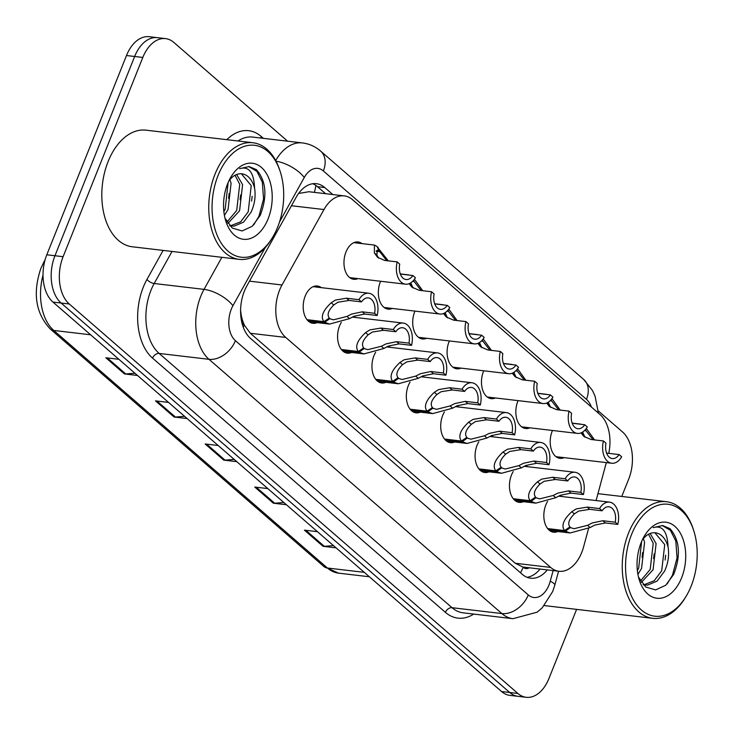 <?xml version="1.0" encoding="UTF-8"?>
<svg xmlns="http://www.w3.org/2000/svg" width="734" height="734" viewBox="0 0 734 734"><rect width="100%" height="100%" fill="white"/><g stroke="black" fill="none" stroke-linecap="round" stroke-linejoin="round"><path stroke-width="1.1" d="M392.305 308.436A18.79 11.827 -83.3 0 1 388.084 309.124A18.79 11.827 -83.3 0 1 380.35 281.847A18.79 11.827 -83.3 0 1 380.588 281.26M426.683 338.282A18.79 11.827 -83.3 0 1 422.454 338.97A18.79 11.827 -83.3 0 1 414.719 311.693A18.79 11.827 -83.3 0 1 414.967 311.106M461.053 368.119A18.79 11.827 -83.3 0 1 456.832 368.807A18.79 11.827 -83.3 0 1 449.098 341.53A18.79 11.827 -83.3 0 1 449.346 340.943M495.432 397.966A18.79 11.827 -83.3 0 1 491.211 398.654A18.79 11.827 -83.3 0 1 483.477 371.376A18.79 11.827 -83.3 0 1 483.715 370.789M529.81 427.812A18.79 11.827 -83.3 0 1 525.581 428.491A18.79 11.827 -83.3 0 1 517.846 401.214A18.79 11.827 -83.3 0 1 518.094 400.626M564.18 457.649A18.79 11.827 -83.3 0 1 559.959 458.337A18.79 11.827 -83.3 0 1 552.225 431.06A18.79 11.827 -83.3 0 1 552.473 430.473M357.926 278.599A18.79 11.827 -83.3 0 1 353.705 279.287A18.79 11.827 -83.3 0 1 345.971 252.01A18.79 11.827 -83.3 0 1 358.091 241.963A18.79 11.827 -83.3 0 1 362.036 243.615M351.54 352.467A18.79 11.827 -83.3 0 1 347.32 353.155A18.79 11.827 -83.3 0 1 339.585 325.878A18.79 11.827 -83.3 0 1 341.319 322.382M353.751 316.382A18.79 11.827 -83.3 0 1 355.651 317.483M385.919 382.304A18.79 11.827 -83.3 0 1 381.689 382.992A18.79 11.827 -83.3 0 1 373.955 355.715A18.79 11.827 -83.3 0 1 375.689 352.219M388.13 346.219A18.79 11.827 -83.3 0 1 390.029 347.329M420.288 412.15A18.79 11.827 -83.3 0 1 416.068 412.838A18.79 11.827 -83.3 0 1 408.333 385.561A18.79 11.827 -83.3 0 1 410.067 382.065M422.509 376.065A18.79 11.827 -83.3 0 1 424.399 377.166M454.667 441.996A18.79 11.827 -83.3 0 1 450.447 442.675A18.79 11.827 -83.3 0 1 442.712 415.398A18.79 11.827 -83.3 0 1 444.446 411.912M456.878 405.902A18.79 11.827 -83.3 0 1 458.778 407.012M489.037 471.834A18.79 11.827 -83.3 0 1 484.816 472.522A18.79 11.827 -83.3 0 1 477.082 445.244A18.79 11.827 -83.3 0 1 478.816 441.749M491.257 435.748A18.79 11.827 -83.3 0 1 493.156 436.849M523.415 501.68A18.79 11.827 -83.3 0 1 519.195 502.359A18.79 11.827 -83.3 0 1 511.46 475.091A18.79 11.827 -83.3 0 1 513.194 471.595M525.636 465.595A18.79 11.827 -83.3 0 1 527.526 466.696M557.794 531.517A18.79 11.827 -83.3 0 1 553.574 532.205A18.79 11.827 -83.3 0 1 545.839 504.928A18.79 11.827 -83.3 0 1 547.573 501.432M560.005 495.432A18.79 11.827 -83.3 0 1 561.905 496.533M317.161 322.621A18.79 11.827 -83.3 0 1 312.941 323.309A18.79 11.827 -83.3 0 1 305.206 296.031A18.79 11.827 -83.3 0 1 317.327 285.994A18.79 11.827 -83.3 0 1 321.272 287.636M608.752 453.355A35.223 22.167 96.7 0 0 600.027 414.536L352.604 199.74A35.223 22.167 96.7 0 0 344.264 195.886A35.223 22.167 96.7 0 0 323.978 209.548L282.021 284.976A35.223 22.167 96.7 0 0 279.571 290.141A35.223 22.167 96.7 0 0 285.737 337.429L550.665 567.428A35.223 22.167 96.7 0 0 559.005 571.272A35.223 22.167 96.7 0 0 583.613 546.802L588.585 528.388M240.596 310.399L241.027 313.822A11.744 7.386 96.7 0 0 240.936 317.226M241.284 319.639A11.744 7.386 96.7 0 0 244.211 325.116L244.541 325.401A35.223 22.167 -83.3 0 1 241.027 313.822M559.005 571.272L523.663 567.116A35.223 22.167 -83.3 0 1 522.837 566.997L523.168 567.281A11.744 7.386 96.7 0 0 529.269 567.777M344.264 195.886L308.876 191.73L299.435 193.345A35.223 14.992 -150.9 0 0 298.995 192.914M244.541 325.401L250.331 333.273L515.268 563.262L522.837 566.997M596.091 500.551L606.33 462.603M576.603 609.367L548.959 678.473A35.223 22.167 -83.3 0 1 526.232 697.3L518.076 696.337A35.223 22.167 -83.3 0 1 509.735 692.492L61.115 303.032A35.223 22.167 -83.3 0 1 54.958 255.744L134.652 56.481A35.223 22.167 -83.3 0 1 157.379 37.663A35.223 22.167 -83.3 0 0 134.652 56.481L54.958 255.744A35.223 22.167 -83.3 0 0 61.115 303.032L509.735 692.492A35.223 22.167 -83.3 0 0 518.076 696.337L509.919 695.382A35.223 22.167 -83.3 0 1 501.579 691.538L52.958 302.078A35.223 22.167 -83.3 0 1 46.802 254.781L126.496 55.527A35.223 22.167 -83.3 0 1 149.222 36.7L165.535 38.618A35.223 22.167 -83.3 0 1 173.875 42.462L287.59 141.185M333.493 545.61L324.327 546.325A9.395 6.707 131 0 1 323.015 546.307L336.053 547.839M317.437 531.682L304.399 530.15L323.015 546.307M283.847 502.515L274.69 503.23A9.395 6.707 131 0 1 273.378 503.212L286.416 504.744M267.8 488.587L254.762 487.055L273.378 503.212M134.928 373.239L125.771 373.955A9.395 6.707 131 0 1 124.459 373.927L137.497 375.469M118.88 359.302L105.843 357.77L124.459 373.927M184.573 416.334L175.408 417.05A9.395 6.707 131 0 1 174.096 417.022L187.133 418.554M168.517 402.397L155.48 400.865L174.096 417.022M234.21 459.429L225.044 460.145A9.395 6.707 131 0 1 223.742 460.117L236.779 461.649M218.163 445.492L205.125 443.96L223.742 460.117M332.823 194.547L324.74 187.537A35.223 22.167 96.7 0 0 316.4 183.683A35.223 22.167 96.7 0 0 296.123 197.345L246.817 285.976A35.223 22.167 96.7 0 0 244.376 291.132A35.223 22.167 96.7 0 0 250.533 338.429L522.305 574.355A35.223 22.167 96.7 0 0 530.645 578.209A35.223 22.167 96.7 0 0 547.325 569.905M526.232 697.3A35.223 22.167 -83.3 0 1 517.892 693.456L69.271 303.995A35.223 22.167 -83.3 0 1 63.106 256.698L142.809 57.445A35.223 22.167 -83.3 0 1 165.535 38.618M598.283 410.902L622.496 431.922A35.223 22.167 -83.3 0 1 628.662 479.219L621.762 496.459M540.077 569.052A35.223 22.167 -83.3 0 1 527.076 577.3M312.721 183.739A35.223 22.167 -83.3 0 1 317.492 186.684L325.575 193.693M306.995 319.675L323.914 321.666C320.4 316.859 322.841 310.565 331.227 302.775L335.484 300.059L346.494 298.215L358.926 299.683A17.616 11.083 96.7 0 1 368.844 293.233A17.616 11.083 96.7 0 1 377.157 315.51L364.725 314.051L354.1 316.216L349.503 318.639L329.566 324.079L324.722 322.364L307.564 320.354M328.74 318.418L333.447 319.813L346.953 316.427L351.614 314.06L362.174 311.831L374.606 313.299A12.918 8.129 -83.3 0 0 368.294 297.894A12.918 8.129 -83.3 0 0 361.477 301.894L349.045 300.435L337.961 302.215L333.768 304.986C328.309 310.427 326.823 314.776 329.3 318.033L323.914 321.666M329.896 318.556L324.722 322.364M377.157 315.51L374.606 313.299M361.477 301.894L358.926 299.683M400.434 274.066L412.866 275.525L415.416 277.746A17.616 11.083 96.7 0 1 405.498 284.186A17.616 11.083 96.7 0 1 397.186 261.91L384.754 260.451L377.496 257.276L374.349 252.845L374.45 245.073L377.12 246.532L379.194 251.202L377.23 250.129L376.891 255.056L378.726 258.184M388.323 260.873L377.404 247.174M379.194 251.202L376.258 250.854M412.866 275.525A12.918 8.129 -83.3 0 1 406.049 279.526A12.918 8.129 -83.3 0 1 399.736 264.13L397.186 261.91M377.927 247.239L379.781 251.716L376.193 251.294M386.772 260.689L379.781 251.716M341.374 349.512L358.293 351.503C354.779 346.705 357.219 340.411 365.596 332.612L369.863 329.896L380.863 328.061L393.296 329.52A17.616 11.083 96.7 0 1 403.223 323.079A17.616 11.083 96.7 0 1 411.535 345.356L399.103 343.888L388.469 346.063L383.873 348.485L363.945 353.926L359.1 352.21L341.943 350.191M363.11 348.255L367.826 349.65L381.331 346.274L385.992 343.907L396.553 341.677L408.976 343.136A12.918 8.129 -83.3 0 0 402.672 327.74A12.918 8.129 -83.3 0 0 395.855 331.74L383.423 330.282L372.34 332.052L368.147 334.823C362.688 340.264 361.192 344.613 363.679 347.879L358.293 351.503M364.275 348.393L359.1 352.21M411.535 345.356L408.976 343.136M395.855 331.74L393.296 329.52M375.753 379.359L392.662 381.35C389.158 376.542 391.589 370.248 399.975 362.458L404.232 359.743L415.242 357.908L427.674 359.366A17.616 11.083 96.7 0 1 437.592 352.916A17.616 11.083 96.7 0 1 445.905 375.193L433.482 373.734L422.848 375.9L418.252 378.322L398.323 383.763L393.479 382.056L376.322 380.038M397.489 378.102L402.204 379.496L415.71 376.12L420.371 373.744L430.922 371.514L443.354 372.982A12.918 8.129 -83.3 0 0 437.051 357.577A12.918 8.129 -83.3 0 0 430.225 361.578L417.793 360.119L406.719 361.899L402.516 364.67C397.057 370.11 395.571 374.459 398.048 377.716L392.662 381.35M398.645 378.239L393.479 382.056M445.905 375.193L443.354 372.982M430.225 361.578L427.674 359.366M410.123 409.205L427.041 411.187C423.527 406.388 425.968 400.094 434.354 392.305L438.611 389.589L449.621 387.745L462.053 389.203A17.616 11.083 96.7 0 1 471.971 382.763A17.616 11.083 96.7 0 1 480.284 405.04L467.852 403.581L457.227 405.746L452.63 408.168L432.693 413.609L427.849 411.893L410.691 409.875M431.867 407.939L436.574 409.333L450.08 405.957L454.741 403.59L465.301 401.36L477.733 402.819A12.918 8.129 -83.3 0 0 471.421 387.424A12.918 8.129 -83.3 0 0 464.604 391.424L452.172 389.965L441.088 391.736L436.895 394.507C431.436 399.947 429.95 404.296 432.427 407.563L427.041 411.187M433.023 408.076L427.849 411.893M480.284 405.04L477.733 402.819M464.604 391.424L462.053 389.203M444.501 439.042L461.411 441.033C457.906 436.225 460.346 429.931 468.723 422.142L472.99 419.426L483.99 417.591L496.423 419.05A17.616 11.083 96.7 0 1 506.35 412.6A17.616 11.083 96.7 0 1 514.662 434.877L502.23 433.418L491.596 435.583L487 438.005L467.072 443.455L462.227 441.74L445.07 439.721M466.237 437.785L470.953 439.18L484.458 435.803L489.119 433.436L499.68 431.207L512.103 432.665A12.918 8.129 -83.3 0 0 505.799 417.27A12.918 8.129 -83.3 0 0 498.973 421.27L486.55 419.802L475.467 421.582L471.274 424.353C465.815 429.794 464.319 434.143 466.806 437.4L461.411 441.033M467.402 437.923L462.227 441.74M514.662 434.877L512.103 432.665M498.973 421.27L496.423 419.05M434.812 303.904L447.245 305.362L449.795 307.583A17.616 11.083 96.7 0 1 439.877 314.033A17.616 11.083 96.7 0 1 431.564 291.756L419.132 290.288L411.866 287.122L409.15 283.673M414.435 279.259L422.701 290.71M410.728 282.865L413.104 288.031M447.245 305.362A12.918 8.129 -83.3 0 1 440.418 309.363A12.918 8.129 -83.3 0 1 434.115 293.967L431.564 291.756M413.637 280.287L414.159 281.553L412.609 281.379M421.151 290.526L414.159 281.553M408.205 274.975L409.6 275.14M469.191 333.75L481.614 335.209L484.174 337.429A17.616 11.083 96.7 0 1 474.247 343.87A17.616 11.083 96.7 0 1 465.934 321.593L453.502 320.134L446.244 316.96L443.519 313.519M448.813 309.097L457.071 320.556M445.098 312.712L447.483 317.868M481.614 335.209A12.918 8.129 -83.3 0 1 474.797 339.209A12.918 8.129 -83.3 0 1 468.485 323.813L465.934 321.593M448.006 310.124L448.538 311.399L446.988 311.216M455.52 320.373L448.538 311.399M442.584 304.821L443.969 304.986M503.561 363.587L515.993 365.055L518.543 367.266A17.616 11.083 96.7 0 1 508.625 373.716A17.616 11.083 96.7 0 1 500.313 351.439L487.881 349.98L480.623 346.806L477.898 343.356M483.192 338.943L491.45 350.393M479.476 342.549L481.853 347.714M515.993 365.055A12.918 8.129 -83.3 0 1 509.176 369.055A12.918 8.129 -83.3 0 1 502.863 353.65L500.313 351.439M482.385 339.97L482.908 341.246L481.357 341.062M489.899 350.21L482.908 341.246M476.962 334.658L478.348 334.823M272.543 237.449L271.763 238.752A58.702 36.948 -83.3 0 1 239.211 259.35A58.702 36.948 -83.3 0 1 215.044 174.114A58.702 36.948 -83.3 0 1 252.927 142.745A58.702 36.948 -83.3 0 1 279.801 170.334L280.269 171.774A56.362 35.471 -83.3 0 1 277.663 227.118A56.362 35.471 -83.3 0 1 272.543 237.449A56.362 35.471 -83.3 0 1 224.778 247.899A56.362 35.471 -83.3 0 1 218.099 175.398A56.362 35.471 -83.3 0 1 250.514 145.176A56.362 35.471 -83.3 0 1 280.269 171.774M239.211 259.35L132.276 246.78A58.702 36.948 -83.3 0 1 108.109 161.544A58.702 36.948 -83.3 0 1 145.993 130.166L252.927 142.745M226.953 222.044L236.697 210.475L239.724 184.289L235.018 175.261M227.861 223.448L239.568 210.814L242.596 184.629L236.66 174.518M223.87 211.621L225.182 209.117L228.118 182.564M224.421 215.42L228.063 209.456L231.091 183.28L229.797 179.5M230.403 225.843L240.669 221.815L248.202 211.823L251.23 185.647L241.385 173.784M229.614 225.641L234.018 226.164L243.55 222.145L251.083 212.163C254.707 204.19 255.872 196.134 254.56 187.996C253.891 172.407 248.909 165.967 239.605 168.673L249.092 166.554L256.469 169.664C266.277 181.059 267.515 196.327 260.175 215.466L252.175 226.329L242.101 230.953L232.265 228.063L225.017 218.2M229.173 180.261L232.577 176.866A26.543 16.708 -83.3 0 1 241.917 173.83A26.543 16.708 -83.3 0 1 254.56 187.996M227.65 183.693A38.287 24.094 -83.3 0 1 231.127 176.674A38.287 24.094 -83.3 0 1 263.57 169.572A38.287 24.094 -83.3 0 1 268.112 218.824A38.287 24.094 -83.3 0 1 246.092 239.357A38.287 24.094 -83.3 0 1 225.879 221.292A38.287 24.094 -83.3 0 1 227.65 183.693M228.586 198.373L229.155 193.547M240.101 199.721L240.669 194.905M251.606 201.079L252.175 196.253M253.67 224.943L258.937 216.291L263.57 198.978L262.313 182.078L256.909 171.361L248.688 166.508M686.042 596.421L685.262 597.715A58.702 36.948 -83.3 0 1 652.719 618.322A58.702 36.948 -83.3 0 1 628.543 533.077A58.702 36.948 -83.3 0 1 666.426 501.707A58.702 36.948 -83.3 0 1 693.3 529.297L693.768 530.737A56.362 35.471 -83.3 0 1 691.162 586.081A56.362 35.471 -83.3 0 1 686.042 596.421A56.362 35.471 -83.3 0 1 638.277 606.871A56.362 35.471 -83.3 0 1 631.598 534.37A56.362 35.471 -83.3 0 1 664.013 504.139A56.362 35.471 -83.3 0 1 693.768 530.737M652.719 618.322L545.784 605.752A58.702 36.948 -83.3 0 1 544.334 605.532M640.452 581.016L650.196 569.437L653.223 543.261L648.517 534.224M641.369 582.411L653.067 569.777L656.104 543.6L650.159 533.48M637.369 570.593L638.681 568.088L641.617 541.536M637.919 574.383L641.562 568.428L644.59 542.242L643.305 538.462M643.901 584.814L654.168 580.778L661.701 570.795L664.729 544.61L654.884 532.756M643.112 584.603L647.526 585.136L657.049 581.117L664.582 571.135C668.215 563.161 669.371 555.106 668.059 546.968C667.399 531.37 662.407 524.929 653.104 527.645L662.591 525.516L669.968 528.636C679.776 540.031 681.014 555.299 673.674 574.438L665.674 585.301L655.6 589.916L645.764 587.035L638.516 577.172M642.672 539.224L646.076 535.838A26.543 16.708 -83.3 0 1 655.416 532.801A26.543 16.708 -83.3 0 1 668.059 546.968M641.149 542.665A38.287 24.094 -83.3 0 1 644.626 535.646A38.287 24.094 -83.3 0 1 677.078 528.544A38.287 24.094 -83.3 0 1 681.611 577.796A38.287 24.094 -83.3 0 1 659.591 598.329A38.287 24.094 -83.3 0 1 639.378 580.255A38.287 24.094 -83.3 0 1 641.149 542.665M642.094 557.335L642.654 552.519M653.599 558.693L654.168 553.876M665.105 560.042L665.674 555.225M667.169 583.906L672.445 575.254L677.069 557.941L675.812 541.05L670.417 530.333L662.187 525.48M478.871 468.888L495.789 470.87C492.285 466.072 494.716 459.778 503.102 451.988L507.359 449.272L518.369 447.428L530.801 448.896A17.616 11.083 96.7 0 1 540.719 442.446A17.616 11.083 96.7 0 1 549.032 464.723L536.609 463.264L525.975 465.429L521.379 467.852L501.45 473.292L496.606 471.577L479.449 469.558M500.616 467.622L505.331 469.017L518.837 465.64L523.498 463.273L534.049 461.044L546.481 462.503A12.918 8.129 -83.3 0 0 540.178 447.107A12.918 8.129 -83.3 0 0 533.352 451.107L520.92 449.648L509.846 451.428L505.643 454.199C500.184 459.631 498.698 463.98 501.175 467.246L495.789 470.87M501.772 467.76L496.606 471.577M549.032 464.723L546.481 462.503M533.352 451.107L530.801 448.896M513.25 498.725L530.168 500.716C526.654 495.918 529.095 489.615 537.481 481.825L541.738 479.109L552.748 477.274L565.18 478.733A17.616 11.083 96.7 0 1 575.098 472.283A17.616 11.083 96.7 0 1 583.411 494.56L570.979 493.101L560.354 495.276L555.757 497.698L535.82 503.139L530.976 501.423L513.818 499.404M534.994 497.469L539.701 498.863L553.207 495.487L557.868 493.12L568.428 490.89L580.86 492.349A12.918 8.129 -83.3 0 0 574.548 476.953A12.918 8.129 -83.3 0 0 567.731 480.954L555.299 479.486L544.215 481.265L540.022 484.036C534.563 489.477 533.077 493.826 535.554 497.092L530.168 500.716M536.15 497.606L530.976 501.423M583.411 494.56L580.86 492.349M567.731 480.954L565.18 478.733M547.628 528.572L564.538 530.563C561.033 525.755 563.473 519.461 571.85 511.671L576.117 508.956L587.117 507.111L599.55 508.579A17.616 11.083 96.7 0 1 609.477 502.129A17.616 11.083 96.7 0 1 617.789 524.406L605.357 522.947L594.724 525.113L590.127 527.535L570.199 532.976L565.354 531.26L548.197 529.251M569.364 527.315L574.08 528.7L587.585 525.324L592.246 522.957L602.807 520.727L615.23 522.186A12.918 8.129 -83.3 0 0 608.926 506.79A12.918 8.129 -83.3 0 0 602.1 510.791L589.677 509.332L578.594 511.112L574.401 513.883C568.942 519.314 567.446 523.672 569.933 526.929L564.538 530.563M570.529 527.443L565.354 531.26M617.789 524.406L615.23 522.186M602.1 510.791L599.55 508.579M537.939 393.433L550.372 394.892L552.922 397.112A17.616 11.083 96.7 0 1 543.004 403.562A17.616 11.083 96.7 0 1 534.691 381.276L522.259 379.817L514.993 376.643L512.277 373.202M517.562 368.78L525.828 380.24M513.855 372.395L516.231 377.551M550.372 394.892A12.918 8.129 -83.3 0 1 543.545 398.892A12.918 8.129 -83.3 0 1 537.242 383.497L534.691 381.276M516.764 369.808L517.286 371.083L515.736 370.899M524.278 380.056L517.286 371.083M511.332 364.504L512.727 364.67M572.318 423.27L584.741 424.738L587.301 426.949A17.616 11.083 96.7 0 1 577.374 433.399A17.616 11.083 96.7 0 1 569.061 411.123L556.629 409.664L549.371 406.489L546.646 403.049M551.94 398.626L560.198 410.077M548.225 402.232L550.61 407.398M584.741 424.738A12.918 8.129 -83.3 0 1 577.924 428.739A12.918 8.129 -83.3 0 1 571.612 413.343L569.061 411.123M551.133 399.654L551.665 400.929L550.115 400.746M558.647 409.893L551.665 400.929M545.711 394.341L547.096 394.507M606.688 453.117L619.12 454.575L621.67 456.796A17.616 11.083 96.7 0 1 611.752 463.246A17.616 11.083 96.7 0 1 603.44 440.96L591.008 439.501L583.75 436.335L581.025 432.886M586.319 428.463L594.577 439.923M582.603 432.078L584.98 437.244M619.12 454.575A12.918 8.129 -83.3 0 1 612.303 458.576A12.918 8.129 -83.3 0 1 605.99 443.18L603.44 440.96M585.512 429.491L586.035 430.766L584.484 430.583M593.026 439.739L586.035 430.766M580.089 424.188L581.475 424.353M249.496 281.159L282.021 284.976M244.211 325.116A35.223 25.158 131 0 1 243.284 327.272M315.849 185.408A35.223 25.158 131 0 1 314.308 192.372M523.168 567.281A35.223 25.158 131 0 1 520.498 572.795M250.331 333.273L285.737 337.429M291.453 205.731L323.978 209.548M515.268 563.262L550.665 567.428M44.746 261.093A11.744 5 -150.9 0 0 43.948 261.919L45.058 259.928M43.022 275.076A46.967 29.553 96.7 0 0 53.775 330.456L327.419 568.015A46.967 29.553 96.7 0 0 338.539 573.144L323.868 566.501A11.744 8.386 -49 0 0 327.419 568.015L364.284 572.346M90.649 334.796L53.775 330.456A11.744 8.386 131 0 1 50.233 328.951C35.654 313.28 32.525 293.105 40.865 268.424L43.948 261.919M501.579 691.538L517.892 693.456M52.958 302.078L69.271 303.995M46.802 254.781L63.106 256.698M126.496 55.527L142.809 57.445M225.044 460.145L206.612 444.134M175.408 417.05L156.966 401.039M125.771 373.955L107.329 357.944M274.69 503.23L256.249 487.229M324.327 546.325L305.885 530.324M265.341 247.468L232.935 305.711A23.479 14.781 96.7 0 0 231.311 309.152A23.479 14.781 96.7 0 0 235.412 340.686L528.287 594.935A23.479 14.781 96.7 0 0 549.004 584.952A23.479 14.781 96.7 0 0 550.252 581.181L553.115 570.584M528.287 594.935A23.479 16.772 -49 0 1 501.863 613.56L208.988 359.311A46.967 29.553 -83.3 0 1 200.777 296.252A46.967 29.553 -83.3 0 1 204.034 289.37L154.195 283.507A46.967 29.553 96.7 0 0 150.929 290.389A46.967 29.553 96.7 0 0 159.15 353.449L452.025 607.697A46.967 29.553 96.7 0 0 463.145 612.835L512.983 618.689A46.967 29.553 -83.3 0 1 501.863 613.56L452.025 607.697A5.872 4.193 131 0 0 445.419 612.358L152.544 358.109A5.872 4.193 131 0 1 159.15 353.449L208.988 359.311A23.479 16.772 -49 0 0 235.412 340.686M512.983 618.689L537.15 612.174L542.27 607.77L552.684 591.54L554.803 585.172A23.479 4.165 -164.9 0 0 550.252 581.181M152.544 358.109A52.839 33.25 -83.3 0 1 143.295 287.168A52.839 33.25 -83.3 0 1 146.965 279.425L163.113 250.404M226.843 139.671A52.839 33.25 -83.3 0 1 261.231 136.478L263.378 138.341M473.742 614.074A52.839 33.25 -83.3 0 1 445.419 612.358M275.69 160.562A46.967 29.553 -83.3 0 1 302.408 142.928L252.569 137.065A46.967 29.553 96.7 0 0 238.027 140.992M232.935 305.711A23.479 9.992 -150.9 0 0 204.034 289.37L221.87 257.313M172.022 251.45L154.195 283.507A5.872 2.496 29.1 0 1 146.965 279.425M591.393 407.04A23.479 14.781 96.7 0 0 586.466 399.36L323.355 170.949A23.479 14.781 96.7 0 0 304.271 177.49L279.507 221.998M260.818 138.038A5.872 4.193 131 0 1 261.231 136.478M586.466 399.36A23.479 16.772 -49 0 0 583.741 379.496L320.62 151.085C315.336 146.516 309.262 143.791 302.408 142.928M323.355 170.949A23.479 16.772 -49 0 0 320.62 151.085M304.271 177.49A23.479 9.992 -150.9 0 0 276.048 161.232M317.492 186.684L324.74 187.537M349.045 300.435L346.494 298.215M333.768 304.986L331.227 302.775M349.503 318.639L346.953 316.427M364.725 314.051L362.174 311.831M374.349 252.845L376.891 255.056M383.423 330.282L380.863 328.061M368.147 334.823L365.596 332.612M383.873 348.485L381.331 346.274M399.103 343.888L396.553 341.677M417.793 360.119L415.242 357.908M402.516 364.67L399.975 362.458M418.252 378.322L415.71 376.12M433.482 373.734L430.922 371.514M452.172 389.965L449.621 387.745M436.895 394.507L434.354 392.305M452.63 408.168L450.08 405.957M467.852 403.581L465.301 401.36M486.55 419.802L483.99 417.591M471.274 424.353L468.723 422.142M487 438.005L484.458 435.803M502.23 433.418L499.68 431.207M409.627 283.471L411.269 284.893M444.006 313.308L445.648 314.739M478.375 343.154L480.018 344.585M520.92 449.648L518.369 447.428M505.643 454.199L503.102 451.988M521.379 467.852L518.837 465.64M536.609 463.264L534.049 461.044M555.299 479.486L552.748 477.274M540.022 484.036L537.481 481.825M555.757 497.698L553.207 495.487M570.979 493.101L568.428 490.89M589.677 509.332L587.117 507.111M574.401 513.883L571.85 511.671M590.127 527.535L587.585 525.324M605.357 522.947L602.807 520.727M512.754 373L514.396 374.423M547.133 402.838L548.775 404.269M581.502 432.684L583.145 434.106M323.868 566.501L50.233 328.951M338.539 573.144L369.386 576.768M598.412 413.132L595.091 396.213L592.503 390.552L583.741 379.496M554.803 585.172L558.565 571.226M368.844 293.233L313.106 286.682M329.566 324.079L308.996 321.666M405.498 284.186L349.76 277.636M374.45 245.073L353.871 242.651M403.223 323.079L352.32 317.088M363.945 353.926L343.365 351.503M437.592 352.916L386.699 346.934M398.323 383.763L377.744 381.35M471.971 382.763L421.077 376.771M432.693 413.609L412.123 411.187M506.35 412.6L455.447 406.618M467.072 443.455L446.492 441.033M439.877 314.033L384.13 307.482M408.82 274.911L400.287 273.91M474.247 343.87L418.508 337.319M443.198 304.757L434.666 303.757M508.625 373.716L452.887 367.165M477.577 334.603L469.035 333.594M231.834 226.1L229.815 225.861M645.333 585.062L643.314 584.833M666.426 501.707L597.953 493.661M540.719 442.446L489.826 436.464M501.45 473.292L480.871 470.87M575.098 472.283L524.204 466.301M535.82 503.139L515.25 500.716M609.477 502.129L558.574 496.147M570.199 532.976L549.619 530.563M543.004 403.562L487.257 397.002M511.947 364.44L503.414 363.44M577.374 433.399L521.635 426.849M546.325 394.286L537.793 393.277M611.752 463.246L556.014 456.686M580.704 424.124L572.162 423.123"/></g></svg>

